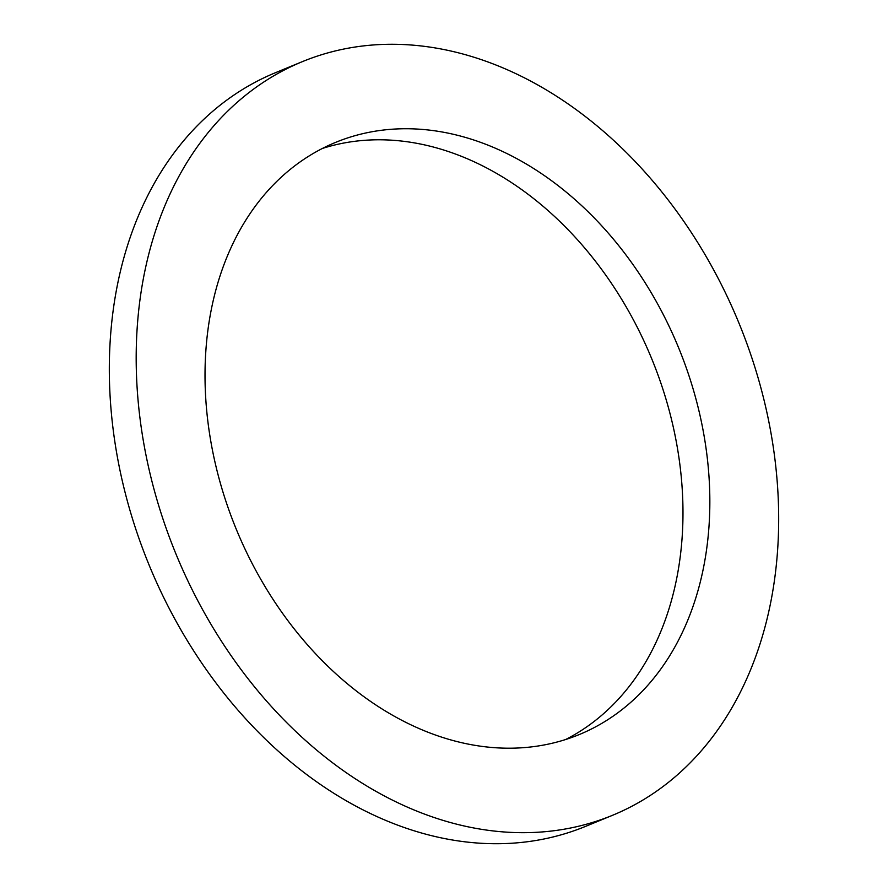 <?xml version="1.0" encoding="UTF-8"?>
<svg xmlns="http://www.w3.org/2000/svg" width="888" height="888" viewBox="0 0 888 888"><rect width="100%" height="100%" fill="white"/><g stroke="black" fill="none" stroke-linecap="round" stroke-linejoin="round"><path stroke-width="1.33" d="M137.385 324.997A407.492 304.251 67.6 0 0 282.229 718.07A407.492 304.251 67.6 0 0 612.431 815.339A407.492 304.251 67.6 0 0 777.477 551.948A407.492 304.251 67.6 0 0 632.633 158.885A407.492 304.251 67.6 0 0 302.431 61.616A407.492 304.251 67.6 0 0 137.385 324.997M205.961 349.317A320.168 239.05 -112.4 0 1 335.642 142.369A320.168 239.05 -112.4 0 1 595.093 218.792A320.168 239.05 -112.4 0 1 708.902 527.639A320.168 239.05 -112.4 0 1 579.22 734.576A320.168 239.05 -112.4 0 1 319.769 658.152A320.168 239.05 -112.4 0 1 205.961 349.317M302.431 61.616L275.569 72.661A407.492 304.251 67.6 0 0 110.523 336.053A407.492 304.251 67.6 0 0 255.367 729.115A407.492 304.251 67.6 0 0 585.569 826.384L612.431 815.339M322.433 148.44A320.168 239.05 -112.4 0 1 574.591 236.585A320.168 239.05 -112.4 0 1 682.04 538.683A320.168 239.05 -112.4 0 1 565.567 739.56"/></g></svg>
